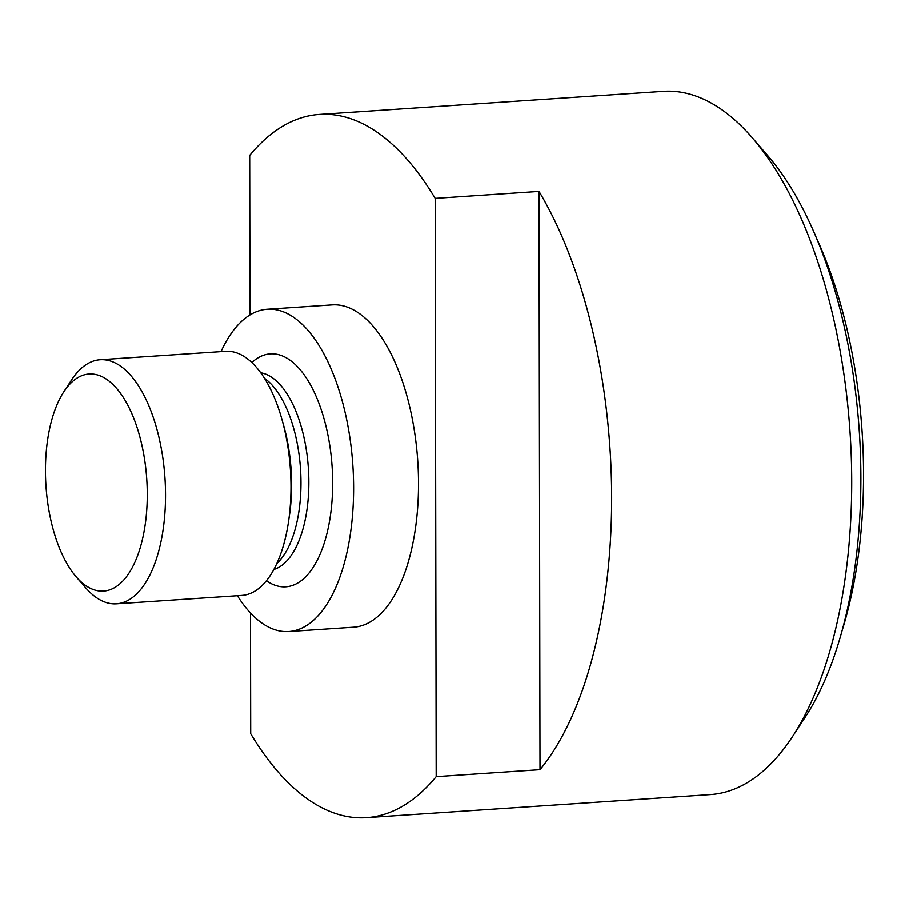 <?xml version="1.0" encoding="UTF-8"?>
<svg xmlns="http://www.w3.org/2000/svg" width="909" height="909" viewBox="0 0 909 909"><rect width="100%" height="100%" fill="white"/><g stroke="black" fill="none" stroke-linecap="round" stroke-linejoin="round"><path stroke-width="1.36" d="M842.223 630.289A308.356 143.099 -93.8 0 0 863.55 476.066A308.356 143.099 -93.8 0 0 815.805 236.567M752.243 137.725L767.616 155.496A330.387 153.326 86.2 0 1 860.88 477.452A330.387 153.326 86.2 0 1 805.294 717.065L792.421 736.733A352.408 163.54 -93.8 0 0 851.71 481.145A352.408 163.54 -93.8 0 0 752.243 137.725A352.408 163.54 -93.8 0 0 663.252 91.343L319.343 114.42A352.408 163.54 -93.8 0 0 249.691 155.416L249.964 314.923M147.269 494.36A108.819 50.506 -93.8 0 0 117.863 389.881A108.819 50.506 -93.8 0 0 63.755 391.87A108.819 50.506 -93.8 0 0 45.45 470.782A108.819 50.506 -93.8 0 0 76.163 576.829A108.819 50.506 -93.8 0 0 147.269 494.36M63.755 391.87L71.652 379.803A122.329 56.767 86.2 0 1 100.115 359.725A122.329 56.767 86.2 0 1 165.529 495.03A122.329 56.767 86.2 0 1 116.488 603.826A122.329 56.767 86.2 0 1 85.594 587.725L76.163 576.829M116.488 603.826L241.942 595.418A122.329 56.767 -93.8 0 0 288.596 521.198A122.329 56.767 -93.8 0 0 290.994 486.61A122.329 56.767 -93.8 0 0 281.722 418.629A122.329 56.767 -93.8 0 0 225.568 351.306L100.115 359.725M538.992 191.401L540.003 769.684A352.408 163.54 -93.8 0 0 611.632 497.246A352.408 163.54 -93.8 0 0 538.992 191.401L435.172 198.367A352.408 163.54 -93.8 0 0 319.343 114.42M237.397 595.725A161.518 74.958 -93.8 0 0 288.857 631.55L353.749 627.199A161.518 74.958 -93.8 0 0 418.504 483.531A161.518 74.958 -93.8 0 0 332.126 304.879L267.235 309.23A161.518 74.958 -93.8 0 0 221.023 351.613M288.857 631.55A161.518 74.958 -93.8 0 0 353.612 487.883A161.518 74.958 -93.8 0 0 267.235 309.23M250.486 612.973L250.702 733.699A352.408 163.54 -93.8 0 0 366.52 817.657A352.408 163.54 -93.8 0 0 436.184 776.65L435.172 198.367M540.003 769.684L436.184 776.65M366.52 817.657L710.429 794.58A352.408 163.54 -93.8 0 0 792.421 736.733M273.904 569.454A99.115 45.995 -93.8 0 0 308.844 482.168A99.115 45.995 -93.8 0 0 260.713 372.77M251.816 362.543A116.738 54.176 86.2 0 1 332.66 483.031A116.738 54.176 86.2 0 1 266.462 580.771M264.405 378.224A99.115 45.995 86.2 0 1 300.97 482.702A99.115 45.995 86.2 0 1 276.836 563.546M288.596 521.198L289.494 515.073A107.921 50.086 -93.8 0 0 291.596 484.554A107.921 50.086 -93.8 0 0 283.415 424.583L281.722 418.629"/></g></svg>
